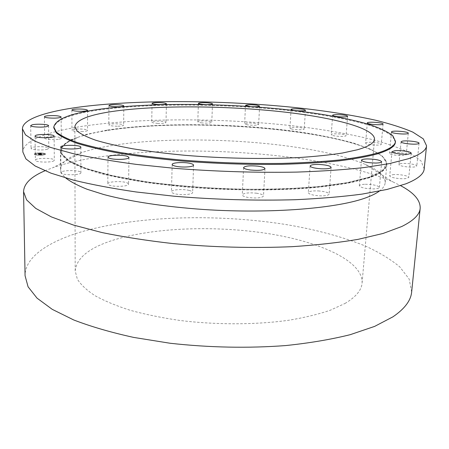 <?xml version="1.0" encoding="UTF-8"?>
<svg xmlns="http://www.w3.org/2000/svg" width="449" height="449" viewBox="0 0 449 449"><rect width="100%" height="100%" fill="white"/><g stroke="black" fill="none" stroke-linecap="round" stroke-linejoin="round"><path stroke-width="0.34" stroke-dasharray="2.25 1.68" d="M54.032 160.675C51.916 162.791 34.876 162.386 35.37 160.226L35.718 159.709C38.12 157.621 54.772 158.065 54.323 160.198L54.032 160.675M395.406 142.153L392.69 136.434C387.88 132.663 380.455 129.054 370.419 125.613C348.564 118.934 317.348 113.552 282.702 109.91C221.722 103.786 151.543 103.292 102.759 109.511C71.992 113.451 55.67 119.557 53.79 127.836M250.357 106.553L252.54 106.699M204.98 104.566L207.466 104.623M424.198 168.875L421.055 160.978L410.813 153.378C400.94 148.535 388.61 144.056 373.821 139.936C350.001 134.026 322.954 129.312 292.675 125.787C222.418 118.042 142.069 117.655 83.941 126.062C48.52 131.349 22.832 140.385 22.865 152.054M369.179 177.821L353.071 182.165C339.831 184.73 324.268 186.79 306.386 188.339C269.041 190.954 223.31 190.359 180.992 186.576L150.813 183.119C132.04 180.318 115.449 177.153 101.042 173.623C88.122 169.958 77.902 166.186 70.386 162.302C64.454 158.43 61.143 154.658 60.458 150.993C60.817 145.571 66.98 140.896 78.934 136.962C86.545 134.447 95.789 132.326 106.66 130.592C181.974 118.401 317.084 127 369.589 149.147C381.167 154.063 386.915 159.238 386.825 164.671C386.51 169.357 380.629 173.746 369.179 177.821M379.282 191.145C382.986 188.378 384.956 185.56 385.191 182.676C385.276 176.227 378.698 170.154 365.447 164.463C311.275 141.244 180.257 132.977 106.548 146.453C97.068 148.17 88.812 150.207 81.774 152.576C68.096 157.139 61.03 162.639 60.576 169.071C60.57 171.961 62.299 174.942 65.756 178.006M44.922 170.777L53.105 167.584C62.052 164.48 72.328 161.814 83.929 159.58C174.072 142.361 323.533 151.829 392.763 181.823L400.648 185.684M411.66 291.912L409.162 279.059L399.75 266.863C390.501 259.18 378.816 252.136 364.706 245.749C341.908 236.657 315.86 229.619 286.563 224.629C218.54 213.78 140.234 215.498 83.901 231.123C49.564 240.911 24.875 256.587 25.065 275.708M344.927 303.502C355.838 297.042 361.563 290.194 362.102 282.965C363.067 261.009 320.165 241.843 268.384 233.637C216.238 225.454 155.567 227.34 114.77 239.682C89.727 247.326 76.538 257.743 75.191 270.938L77.34 279.155C80.865 284.745 86.764 290.262 95.025 295.695C104.645 300.998 116.431 305.876 130.378 310.338C145.425 314.457 161.898 317.825 179.791 320.446C216.351 324.975 255.964 324.851 288.786 320.249C304.551 317.606 318.38 314.266 330.273 310.231L344.927 303.502M80.854 172.495L80.899 172.697C81.477 175.368 61.289 175.497 60.918 172.809L60.89 172.657C60.435 169.991 80.191 169.851 80.854 172.495M127.505 183.024L128.588 184.112C129.132 186.554 112.867 187.211 108.781 184.881L107.794 183.843C107.356 181.39 123.284 180.751 127.505 183.024M189.096 190.404C191.426 190.988 192.61 191.661 192.655 192.425C193.025 194.529 181.155 195.455 174.891 193.772C172.635 193.193 171.484 192.531 171.451 191.785C171.159 189.663 182.838 188.771 189.096 190.404M256.368 193.188C260.897 193.845 263.271 194.776 263.496 195.972C262.126 197.841 257.4 198.407 249.318 197.661C244.817 196.988 242.471 196.067 242.28 194.888C243.678 193.019 248.37 192.453 256.368 193.188M318.195 190.909C324.84 191.431 328.488 192.492 329.139 194.086C328.522 195.438 325.222 196.011 319.25 195.82C312.56 195.287 308.918 194.226 308.317 192.649C308.963 191.291 312.257 190.713 318.195 190.909M365.284 184.264C373.327 184.444 378.03 185.488 379.399 187.401C379.152 188.283 377.188 188.788 373.501 188.911C365.374 188.726 360.654 187.676 359.329 185.779C359.593 184.887 361.574 184.382 365.284 184.264M392.684 174.695C398.269 173.948 409.275 175.812 408.781 177.45L405.924 178.567C400.306 179.342 389.182 177.434 389.749 175.823L392.684 174.695M399.958 163.829C403.78 162.577 417.351 164.323 416.79 166.012L415.819 166.674C412.07 167.971 398.274 166.186 398.925 164.514L399.958 163.829M389.67 153.042C391.057 151.392 406.794 152.862 406.238 154.602L406.126 154.815C404.914 156.505 388.89 155.006 389.536 153.277L389.67 153.042M365.649 143.282L365.604 143.119C365.357 141.491 380.46 142.406 381.229 144.067L381.285 144.252C381.571 145.897 366.188 144.937 365.649 143.282M331.749 135.132L331.222 134.627C330.964 133.331 342.856 133.69 345.522 135.065L346.095 135.587C346.398 136.894 334.281 136.513 331.749 135.132M291.373 128.919L289.925 128.133C289.7 127.067 298.978 127.067 302.733 128.128L304.237 128.93C304.501 129.997 295.077 129.991 291.373 128.919M247.343 124.816L244.626 123.801C246.153 122.852 249.908 122.734 255.874 123.436L258.646 124.457C257.114 125.406 253.348 125.524 247.343 124.816M202.084 122.936C199.339 122.622 197.908 122.229 197.785 121.741C198.778 120.899 201.999 120.68 207.46 121.078C210.216 121.387 211.664 121.786 211.793 122.274C210.822 123.116 207.584 123.335 202.084 122.936M157.896 123.374C154.063 123.133 151.998 122.695 151.706 122.061C152.312 121.314 155 121.017 159.777 121.163C163.604 121.404 165.67 121.842 165.978 122.476C165.395 123.222 162.701 123.52 157.896 123.374M117.217 126.225C112.205 126.135 109.404 125.675 108.81 124.856C109.146 124.199 111.29 123.84 115.241 123.784C120.22 123.873 123.009 124.334 123.615 125.159C123.301 125.81 121.168 126.163 117.217 126.225M82.88 131.551C76.695 131.72 73.058 131.271 71.958 130.204C72.121 129.638 73.703 129.25 76.7 129.048C82.841 128.88 86.455 129.329 87.555 130.401C87.415 130.956 85.854 131.338 82.88 131.551M58.303 139.302C53.313 140.088 44.35 139.291 44.653 138.096C44.715 137.635 45.731 137.259 47.706 136.973C54.868 136.401 59.386 136.805 61.266 138.191C61.216 138.64 60.228 139.01 58.303 139.302M47.392 149.22C43.171 150.611 30.616 149.91 31.032 148.31L32.524 147.384C36.891 146.026 49.166 146.728 48.795 148.322L47.392 149.22M39.473 152.997C36.274 153.103 34.534 153.468 34.247 154.102C34.663 154.804 36.7 155.169 40.354 155.191C43.559 155.085 45.293 154.714 45.562 154.091C45.141 153.384 43.115 153.019 39.473 152.997L39.86 153.053L39.495 152.986M39.568 153.227C37.048 153.311 35.673 153.603 35.454 154.097C35.78 154.652 37.379 154.939 40.258 154.956C42.784 154.871 44.148 154.579 44.361 154.086C44.036 153.53 42.436 153.249 39.568 153.227M41.566 154.063L38.597 154.518L41.808 154.636L41.566 154.001L38.597 154.456L41.808 154.574L41.375 153.524L40.674 153.614L41.308 153.861L38.367 153.844L41.583 154.018L41.375 153.457L38.367 153.782L41.577 153.951M41.387 154.041L40.741 154.052L41.387 153.979M41.123 154.175L38.283 154.243L41.123 154.159M39.338 153.665L40.438 153.659L39.338 153.603M39.731 153.844L38.103 153.782L38.283 154.074L39.765 153.76L38.103 153.721L39.731 153.782M44.917 153.945L45.287 154.007L44.917 153.945M39.495 153.047L39.86 153.115L39.495 153.047M43.155 153.277L43.525 153.345L43.155 153.277M34.837 154.102L35.207 154.164L34.837 154.102M36.055 153.39L36.425 153.451L36.055 153.39M40.337 155.141L39.961 155.073L40.337 155.141M43.794 154.793L43.424 154.725L43.794 154.793M36.638 154.905L36.268 154.843L36.638 154.905M41.089 153.799L40.146 153.788L41.072 153.625M40.91 153.631L40.494 153.524L40.904 153.496M41.302 154.159L38.283 154.181L41.302 154.114M39.473 152.935C43.115 152.957 45.141 153.322 45.562 154.024C45.293 154.652 43.553 155.017 40.354 155.124C36.695 155.101 34.663 154.742 34.247 154.035C34.534 153.406 36.274 153.042 39.473 152.935M40.258 154.894C37.379 154.871 35.78 154.591 35.449 154.035C35.673 153.536 37.048 153.249 39.568 153.165C42.436 153.182 44.036 153.468 44.361 154.024C44.148 154.518 42.784 154.804 40.258 154.894M44.973 154.013L44.603 153.945L44.973 154.013M43.211 153.345L42.84 153.277L43.211 153.345M34.887 154.17L34.517 154.102L34.887 154.17M36.105 153.457L35.74 153.39L36.105 153.457M40.281 154.939L40.651 155.006L40.281 154.939M43.738 154.596L44.109 154.664L43.738 154.596M36.582 154.709L36.953 154.776L36.582 154.709M106.845 130.479C95.991 132.214 86.764 134.33 79.17 136.838C70.347 140.127 64.426 143.826 61.418 147.923L61.822 154.467L69.46 161.387L84.749 168.358L107.625 174.981L137.372 180.829C171.131 186.015 211.008 189.203 250.458 189.781C276.287 189.691 299.932 188.67 321.405 186.722L348.755 182.754L368.915 177.596C394.048 168.942 390.372 157.913 369.364 149.001C316.977 126.91 182.025 118.317 106.845 130.479M106.783 130.165L86.315 134.369L71.037 139.701L62.259 146.048L61.26 153.21L69.124 160.877L86.466 168.622L113.154 175.89L148.058 182.086C174.784 185.504 202.993 187.834 232.683 189.068C262.126 189.579 289.364 188.9 314.395 187.042L346.112 182.906L369.039 177.243L382.497 170.575L386.701 163.425L382.486 156.235L371.026 149.365L353.61 143.074C339.539 139.224 323.634 135.834 305.898 132.91C242.393 123.279 160.708 121.825 106.783 130.165M35.033 136.058L35.37 160.226M369.589 149.147L369.364 149.001C390.288 157.953 393.947 168.611 368.926 177.26L348.806 182.395L321.49 186.341L288.135 188.76C239.469 190.657 182.199 187.474 137.433 180.464L107.67 174.627L84.782 168.016L69.5 161.073L61.906 154.237L61.502 147.822L67.535 141.968L78.934 136.962M60.576 169.071L60.458 150.993M385.191 182.676L386.825 164.671M81.774 152.576L53.105 167.584M365.447 164.463L392.763 181.823M75.191 270.938L74.854 126.59M362.102 282.965L374.517 139.151M54.121 136.142L54.323 160.198M80.887 147.227L80.899 172.697M60.722 147.081L60.89 172.657M128.953 157.492L128.588 184.112M107.99 157.144L107.794 183.843M193.558 165.137L192.655 192.425M172.18 164.457L171.451 191.785M264.983 168.633L263.496 195.972M243.588 167.567L242.28 194.888M331.121 167.342L329.139 194.086M310.124 165.967L308.317 192.649M381.684 161.758L379.399 187.401M361.451 160.226L359.329 185.779M411.149 153.199L408.781 177.45M391.966 151.672L389.749 175.823M419.057 143.237L416.79 166.012M401.064 141.822L398.925 164.514M408.298 133.196L406.238 154.602M391.477 131.944L389.536 153.277M367.299 122.936L365.604 143.119M383.076 124.014L381.285 144.252M332.642 115.331L331.222 134.627M347.599 116.252L346.095 135.587M291.07 109.433L289.925 128.133M305.46 110.207L304.237 128.93M245.502 105.403L244.626 123.801M259.601 106.054L258.646 124.457M198.407 103.349L197.785 121.741M212.495 103.887L211.793 122.274M152.082 103.365L151.706 122.061M166.433 103.809L165.978 122.476M108.955 105.56L108.81 124.856M123.845 105.913L123.615 125.159M71.896 110.022L71.958 130.204M87.583 110.28L87.555 130.401M44.412 116.768L44.653 138.096M61.126 116.936L61.266 138.191M30.684 125.619L31.032 148.31M48.571 125.72L48.795 148.322"/><path stroke-width="0.67" d="M53.824 136.552C51.697 138.393 34.528 137.944 35.033 136.058L35.376 135.609C37.806 133.796 54.57 134.273 54.121 136.142L53.824 136.552M408.248 158.783C420.135 154.703 426.236 150.37 426.55 145.779L423.284 138.853L412.878 132.152C402.888 127.87 390.439 123.885 375.521 120.203C351.511 114.916 324.273 110.645 293.814 107.401C223.136 100.256 142.412 99.47 83.946 106.48C48.324 110.892 22.444 118.637 22.45 128.846L25.503 134.835L34.803 141.109L50.72 147.474L73.299 153.676C91.529 157.644 112.598 161.225 136.507 164.413L174.975 168.364C216.396 171.574 257.002 172.82 296.806 172.096C321.871 171.243 344.361 169.728 364.268 167.544L389.53 163.571L408.248 158.783M53.785 127.045L53.79 127.836L56.35 132.887C60.542 136.389 67.608 139.92 77.537 143.472C89.127 146.986 103.393 150.303 120.332 153.418C138.634 156.347 158.699 158.839 180.52 160.899C214.701 163.632 248.443 164.777 281.748 164.334C302.834 163.739 321.916 162.589 339.001 160.888C354.626 158.912 367.495 156.566 377.603 153.844C389.204 150.235 395.142 146.34 395.406 142.153L395.479 141.362L392.763 135.677C387.942 131.922 380.516 128.33 370.481 124.906C348.615 118.255 317.392 112.89 282.741 109.259C221.744 103.152 151.554 102.647 102.765 108.826C71.992 112.733 55.665 118.805 53.785 127.045L56.344 132.068C60.536 135.559 67.603 139.072 77.531 142.608C89.127 146.11 103.399 149.41 120.343 152.508C138.651 155.433 158.722 157.919 180.543 159.973C214.74 162.695 248.488 163.846 281.804 163.414C302.89 162.824 321.978 161.685 339.068 159.996C354.699 158.037 367.568 155.702 377.676 152.991C389.283 149.405 395.215 145.532 395.479 141.362M60.75 147.216C61.12 149.573 81.471 149.573 80.887 147.227L80.842 147.053C80.175 144.73 60.267 144.746 60.722 147.081L60.75 147.216M108.995 158.059C113.109 160.125 129.508 159.636 128.953 157.492L127.858 156.533C123.604 154.518 107.552 154.989 107.99 157.144L108.995 158.059M175.654 166.22C181.974 167.73 193.934 166.983 193.558 165.137C193.508 164.463 192.312 163.863 189.961 163.341C183.647 161.876 171.877 162.594 172.18 164.457C172.214 165.109 173.376 165.692 175.654 166.22M250.705 170.036C258.854 170.732 263.614 170.266 264.983 168.633C264.747 167.584 262.345 166.753 257.782 166.152C249.717 165.462 244.986 165.934 243.588 167.567C243.79 168.6 246.164 169.419 250.705 170.036M321.17 168.807C327.192 169.009 330.509 168.521 331.121 167.342C330.453 165.939 326.765 164.991 320.064 164.497C314.081 164.289 310.764 164.777 310.124 165.967C310.747 167.354 314.429 168.302 321.17 168.807M375.757 163.049C379.472 162.959 381.448 162.527 381.684 161.758C380.281 160.074 375.527 159.131 367.428 158.929C363.696 159.013 361.703 159.446 361.451 160.226C362.803 161.898 367.574 162.835 375.757 163.049M408.287 154.164L411.149 153.199C411.626 151.768 400.519 150.078 394.907 150.696L391.966 151.672C391.416 153.081 402.641 154.81 408.287 154.164M418.092 143.809L419.057 143.237C419.602 141.755 405.924 140.155 402.096 141.227L401.064 141.822C400.429 143.282 414.332 144.92 418.092 143.809M408.186 133.381L408.298 133.196C408.831 131.68 392.987 130.305 391.618 131.737L391.477 131.944C390.849 133.454 406.985 134.852 408.186 133.381M383.019 123.851C382.222 122.397 367.029 121.516 367.299 122.936L367.338 123.077C367.899 124.53 383.379 125.456 383.076 124.014L383.019 123.851M347.015 115.791C344.327 114.579 332.367 114.198 332.642 115.331L333.175 115.775C335.729 116.993 347.919 117.397 347.599 116.252L347.015 115.791M303.939 109.5C300.156 108.557 290.834 108.501 291.07 109.433L292.529 110.128C296.261 111.083 305.735 111.144 305.46 110.207L303.939 109.5M252.54 106.699C256.806 106.834 259.157 106.621 259.601 106.054L256.806 105.145C250.806 104.499 247.034 104.583 245.502 105.403L250.357 106.553M207.466 104.623C210.615 104.583 212.287 104.342 212.495 103.887C212.355 103.461 210.901 103.107 208.128 102.821C202.639 102.445 199.401 102.619 198.407 103.349C198.537 103.77 199.979 104.123 202.735 104.409L204.98 104.566M160.198 102.625C155.393 102.473 152.688 102.72 152.082 103.365C152.379 103.921 154.456 104.314 158.312 104.55C163.144 104.701 165.849 104.454 166.433 103.809C166.124 103.253 164.042 102.855 160.198 102.625M115.421 104.668C111.453 104.69 109.292 104.993 108.955 105.56C109.556 106.284 112.373 106.699 117.413 106.806C121.387 106.778 123.531 106.475 123.845 105.913C123.234 105.189 120.427 104.774 115.421 104.668M76.667 109.04C73.647 109.202 72.053 109.534 71.896 110.022C72.996 110.965 76.661 111.38 82.88 111.262C85.871 111.094 87.437 110.768 87.583 110.28C86.477 109.343 82.841 108.927 76.667 109.04M47.487 115.797C45.501 116.038 44.473 116.364 44.412 116.768C44.109 117.806 53.128 118.553 58.145 117.891C60.087 117.649 61.081 117.335 61.126 116.936C59.24 115.719 54.694 115.337 47.487 115.797M32.188 124.811L30.684 125.619C30.263 127.011 42.902 127.69 47.156 126.5L48.571 125.72C48.941 124.334 36.582 123.649 32.188 124.811M22.45 128.846L22.865 152.054L25.907 158.884L35.157 166.001L50.967 173.168L73.372 180.1C91.461 184.522 112.357 188.473 136.064 191.959L174.206 196.224C215.273 199.631 255.548 200.793 295.038 199.721C319.918 198.593 342.25 196.724 362.04 194.114L387.167 189.422L405.823 183.843C417.688 179.112 423.811 174.122 424.198 168.875L426.55 145.779M65.756 178.006C70.667 181.789 77.761 185.532 87.039 189.237L103.882 194.557C129.525 201.365 164.901 206.787 203.453 209.481C272.015 214.05 339.837 208.162 367.518 197.184C372.507 195.264 376.425 193.25 379.282 191.145M400.648 185.684C413.956 192.728 420.466 200.265 420.18 208.285C419.68 214.633 413.518 220.712 401.687 226.537L383.143 233.435L358.24 239.317C338.664 242.64 316.596 245.092 292.035 246.681C253.073 248.331 213.365 247.298 172.904 243.577C147.092 240.664 123.374 236.971 101.755 232.498L73.501 225.078L51.382 216.918L35.763 208.409L26.603 199.895L23.567 191.667C23.954 183.647 31.071 176.682 44.922 170.777M23.567 191.667L25.065 275.708L28.074 286.793L37.037 298.142L52.258 309.361L73.765 319.985C91.091 326.636 111.083 332.451 133.735 337.424L170.16 343.261C209.352 347.61 247.87 348.379 285.71 345.567C309.597 343.07 331.104 339.438 350.231 334.673L374.646 326.389L392.942 316.82C404.678 308.794 410.919 300.493 411.66 291.912L420.18 208.285M116.022 110.954C90.025 114.422 76.302 119.636 74.854 126.59L77.088 130.996C80.775 134.049 86.949 137.113 95.615 140.195C105.717 143.231 118.104 146.099 132.781 148.793C148.613 151.324 165.956 153.491 184.803 155.287C223.299 158.514 264.966 159.3 299.264 157.526C315.714 156.443 330.094 154.944 342.402 153.036L357.466 149.747C368.595 146.52 374.281 142.99 374.517 139.151C374.505 127.494 329.156 116.504 275.31 111.088C221.06 105.683 158.357 105.358 116.022 110.954"/></g></svg>

